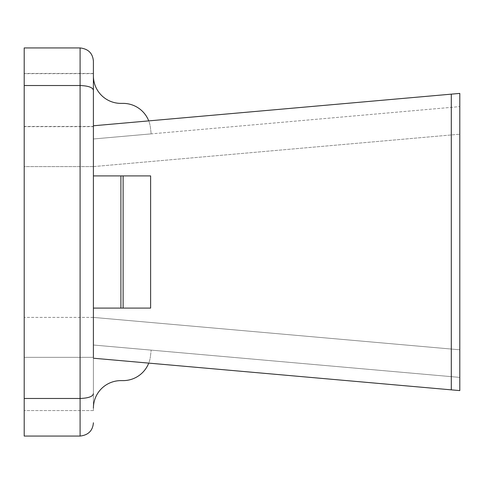 <?xml version="1.0" encoding="UTF-8"?>
<svg xmlns="http://www.w3.org/2000/svg" width="484" height="484" viewBox="0 0 484 484"><rect width="100%" height="100%" fill="white"/><g stroke="black" fill="none" stroke-linecap="round" stroke-linejoin="round"><path stroke-width="0.36" stroke-dasharray="2.42 1.81" d="M93.4 166.593L459.8 134.207L93.4 166.593L24.2 166.593L24.2 317.407L24.2 166.593L93.4 166.593L93.4 317.407L459.8 349.793L93.4 317.407L24.2 317.407L93.4 317.407L93.4 166.593M451.3 389.85L93.4 358.221L93.4 75.879L93.4 138.981L459.8 106.601L93.4 138.981L151.183 133.874L93.4 138.981L93.4 125.779L459.8 93.4L93.4 125.779L459.8 93.4L459.8 377.399L93.4 345.019L459.8 377.399L459.8 390.6L451.3 389.85L451.3 94.15M151.183 350.126L93.4 345.019L151.183 350.126L150.421 356.412L151.183 350.126M93.4 358.221L459.8 390.6L93.4 358.221L93.4 345.019L93.4 408.121L93.4 125.779M93.4 357.331L24.2 357.331L24.2 410.565L24.2 357.331L24.2 410.565L24.2 357.331L93.4 357.331L93.4 410.565L93.4 61.238C92.783 53.337 88.348 48.902 80.09 47.934L24.2 47.934L24.2 436.066L80.09 436.066C88.348 435.098 92.783 430.663 93.4 422.762M93.4 73.435L93.4 126.669L93.4 73.435L24.2 73.435L24.2 126.669L24.2 73.435M24.2 126.445L93.4 126.445L93.4 73.659L24.2 73.659L24.2 126.445L24.2 73.659M93.4 408.121L93.4 408.121A27.503 27.503 0 0 1 120.903 380.618L123.117 380.618A27.503 27.503 0 0 0 150.421 356.412A27.503 27.503 0 0 1 148.739 363.109M93.4 75.879A27.503 27.503 0 0 0 120.903 103.382L123.117 103.382A27.503 27.503 0 0 1 150.421 127.588L151.183 133.874L150.421 127.588A27.503 27.503 0 0 0 148.739 120.891M80.09 47.934L80.09 398.477L24.2 398.477M93.4 90.29C92.783 87.441 88.348 85.85 80.09 85.523L24.2 85.523M80.09 436.066L80.09 398.477C88.348 398.151 92.783 396.559 93.4 393.71M150.621 175.904L150.621 308.096L93.4 308.096L150.621 308.096L150.621 175.904L93.4 175.904M150.621 308.096L93.4 308.096M123.117 308.096L123.117 175.904M120.903 308.096L120.903 175.904M93.4 410.565L24.2 410.565L93.4 410.565M93.4 126.669L24.2 126.669"/><path stroke-width="0.73" d="M93.4 90.29C92.783 87.435 88.342 85.85 80.09 85.523L80.09 47.934C88.342 48.896 92.783 53.331 93.4 61.238L93.4 357.331M93.4 73.659L93.4 126.445M93.4 408.121A27.503 27.503 0 0 1 120.903 380.618L123.117 380.618A27.503 27.503 0 0 0 148.739 363.109M148.739 120.891A27.503 27.503 0 0 0 123.117 103.382L120.903 103.382A27.503 27.503 0 0 1 93.4 75.879M80.09 47.934L24.2 47.934L24.2 436.066L80.09 436.066L80.09 398.477L24.2 398.477M93.4 393.71C92.783 396.565 88.342 398.151 80.09 398.477L80.09 85.523L24.2 85.523M93.4 422.762C92.783 430.669 88.342 435.104 80.09 436.066M150.621 308.096L120.903 308.096L120.903 175.904L150.621 175.904L150.621 308.096L150.621 175.904M120.903 308.096L93.4 308.096M120.903 175.904L93.4 175.904M93.4 358.221L459.8 390.6L459.8 93.4L93.4 125.779M451.3 389.85L451.3 94.15M123.117 308.096L123.117 175.904"/></g></svg>
